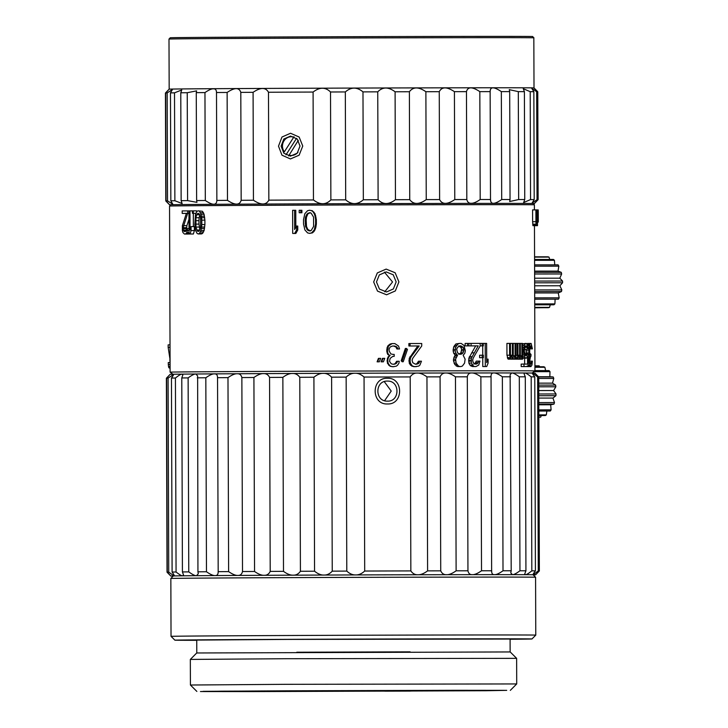 <?xml version="1.0" encoding="UTF-8"?>
<svg xmlns="http://www.w3.org/2000/svg" width="728" height="728" viewBox="0 0 728 728"><rect width="100%" height="100%" fill="white"/><g stroke="black" fill="none" stroke-linecap="round" stroke-linejoin="round"><path stroke-width="1.09" d="M462.053 353.753L463.154 352.771L463.973 349.322L463.135 347.356L460.906 345.882A186.277 0.482 -0.2 0 0 459.787 345.891L457.53 347.365L456.674 349.34L457.548 352.78L459.814 354.254A186.277 0.482 -0.2 0 1 460.933 354.245L462.053 353.753L459.787 353.772L458.695 354.263M458.667 345.9L460.851 347.374L461.67 349.34L460.87 352.789L459.787 353.772M455.255 350.814L455.81 346.874L458.085 343.925L459.495 343.425A186.277 0.482 -0.2 0 1 461.179 343.425L463.964 345.391L465.356 350.796L464.819 353.262L463.163 355.228L465.11 359.159L464.573 363.099L462.371 366.057L460.979 366.548A186.277 0.482 -0.2 0 0 459.85 366.548L458.44 366.057L456.156 363.108L455.564 359.177L457.557 355.237L455.837 353.271L455.255 350.814L453.125 350.832L453.699 353.289L455.382 355.255L453.99 357.221L453.435 360.669L454.854 364.601L457.63 366.566A182.419 0.473 -0.2 0 1 458.731 366.566L460.979 366.548M455.81 346.874L453.671 346.892L453.125 350.832M455.246 349.34L453.116 349.349M475.675 345.882L478.196 345.864A186.277 0.482 -0.2 0 0 474.128 345.873A186.277 0.482 -0.2 0 0 471.071 345.873L468.55 345.891A182.419 0.473 -0.2 0 1 471.608 345.882A182.419 0.473 179.8 0 1 475.675 345.882L468.85 358.185L468.868 363.108L469.906 365.074L472.472 366.548A182.419 0.473 -0.2 0 1 473.491 366.548L476.003 366.53A186.277 0.482 -0.2 0 0 474.993 366.53L470.943 366.057M533.105 203.549L534.388 204.832A182.419 0.473 179.8 0 0 534.388 204.832A182.419 0.473 179.8 0 0 471.143 204.686A182.419 0.473 179.8 0 0 213.859 205.587A182.419 0.473 179.8 0 0 169.551 206.042L170.106 372.144A182.419 0.473 -0.2 0 1 170.106 372.144A182.419 0.473 -0.2 0 1 276.567 371.362A182.419 0.473 -0.2 0 1 471.689 370.789A182.419 0.473 -0.2 0 1 534.944 370.934L534.461 225.68M396.159 281.909L393.384 288.943L386.541 291.955L379.452 289.089L376.476 281.964L379.306 274.929L386.204 271.917L393.238 274.793L396.159 281.909M202.502 211.293L198.171 210.82L202.502 211.293L204.077 214.232L204.887 220.129L201.783 220.138L201.802 224.57L204.905 224.561L204.887 220.129M201.802 224.57L201.01 230.476L199.417 233.442L198.253 233.943L201.429 233.934L202.575 233.433L204.131 230.467L204.905 224.561M196.587 211.984L196.587 210.847L193.302 210.847L193.311 213.313L195.877 213.304A182.419 0.473 -0.2 0 0 195.714 213.313L192.41 213.313A186.277 0.482 -0.2 0 1 193.311 213.313L193.375 226.608M194.403 230.539L194.385 226.608L191.054 226.608L191.073 230.548L194.403 230.539L193.402 233.997L190.054 233.997L191.073 230.548M190.054 233.997A186.277 0.482 -0.2 0 0 189.043 234.006L192.41 233.997A182.419 0.473 -0.2 0 1 193.402 233.997M186.668 228.992L186.869 225.68L188.989 219.274M188.507 234.034L185.048 234.043A186.277 0.482 -0.2 0 0 184.448 234.043L187.915 234.043A182.419 0.473 -0.2 0 1 188.507 234.034L189.562 233.533M189.043 234.006L188.962 210.883L187.651 210.893L187.66 213.359L188.971 213.35A182.419 0.473 179.8 0 0 185.704 213.395L182.191 213.404A186.277 0.482 -0.2 0 1 186.377 213.368L182.373 225.698L182.391 230.621L182.965 232.587L184.448 234.043M295.823 227.409L295.768 210.31L294.585 210.31L294.649 229.493L296.605 226.044L296.615 229.975L297.761 229.984L297.752 226.044L296.605 226.044M295.85 233.433L294.658 233.433A186.277 0.482 -0.2 0 0 292.702 233.442L293.921 233.442A182.419 0.473 -0.2 0 1 295.85 233.433L297.761 229.984M312.358 210.738L309.509 210.246L312.358 210.738L315.006 213.677L316.343 219.574L315.597 219.574L315.606 223.997L316.361 224.006L316.343 219.574M315.606 223.997L314.278 229.912L311.593 232.869L309.582 233.369L312.43 232.878L314.077 231.395L315.715 227.946L316.361 224.006M301.911 212.749L301.902 210.292L300.837 210.283L300.846 212.74L301.911 212.749A182.419 0.473 -0.2 0 0 300.291 212.758L299.199 212.749A186.277 0.482 -0.2 0 1 300.846 212.74M386.714 350.978L387.442 350.969L388.434 346.046L392.137 343.571L389.999 344.08L387.696 346.055L386.714 350.978L387.724 354.418L389.38 355.401L387.405 358.358L387.423 363.281L390.072 366.22L392.383 366.712A182.419 0.473 -0.2 0 1 393.038 366.703L396.241 366.193L397.579 365.21L398.908 363.236L399.235 361.27A186.277 0.482 -0.2 0 0 397.561 361.27L396.633 361.288L395.004 363.745L393.357 364.246M392.447 346.046A182.419 0.473 -0.2 0 1 393.63 346.037L395.932 347.019L396.915 348.985A182.419 0.473 -0.2 0 1 398.553 348.976L399.526 348.967L398.516 346.018L394.822 343.571A186.277 0.482 -0.2 0 0 392.137 343.571M394.194 356.365A186.277 0.482 -0.2 0 0 392.856 356.365A182.419 0.473 -0.2 0 1 393.338 356.374L394.194 356.365L394.194 354.39A186.277 0.482 -0.2 0 0 392.847 354.399L390.827 353.908L389.134 350.96L389.125 348.994L390.126 347.029L392.483 346.037A186.277 0.482 -0.2 0 1 394.494 346.028L393.63 346.037M401.192 360.779L402.175 361.761L403.221 361.752L401.192 360.779L405.36 348.466L406.479 348.457L407.471 349.44L403.221 361.752M410.082 345.991L410.082 343.525L408.881 343.543L408.89 346L410.082 345.991A186.277 0.482 -0.2 0 1 419.173 345.964L417.79 345.982L409.254 358.303L409.273 363.217L410.556 365.183L413.75 366.657A182.419 0.473 -0.2 0 1 415.015 366.648L418.6 366.139L419.883 365.156L421.466 361.215A186.277 0.482 -0.2 0 0 419.865 361.215L418.473 361.234L416.907 363.691L415.324 364.191M417.79 345.982A182.419 0.473 179.8 0 0 408.89 346M459.495 343.425L455.901 343.935L453.671 346.892M465.137 345.891L467.522 345.873L467.512 343.416L465.128 343.434L465.137 345.891A182.419 0.473 -0.2 0 1 466.457 345.891L468.868 345.873L468.859 343.416L471.062 343.416A186.277 0.482 -0.2 0 1 474.119 343.407A186.277 0.482 179.8 0 1 480.161 343.407L480.171 345.864L473.173 358.167L472.672 360.142L473.191 362.599L475.238 364.073A186.277 0.482 -0.2 0 1 476.249 364.073L477.504 363.572L478.742 361.115A186.277 0.482 -0.2 0 1 479.98 361.115L478.751 365.056L476.003 366.53M381.108 361.816A182.419 0.473 -0.2 0 1 382.773 361.816L383.41 361.807L384.757 358.358A186.277 0.482 -0.2 0 0 383.055 358.358L382.428 358.376L381.108 361.816L381.709 361.807A186.277 0.482 -0.2 0 1 383.41 361.807M377.623 361.816L378.979 358.376L378.424 358.385L377.104 361.834A182.419 0.473 -0.2 0 1 378.769 361.825L379.324 361.816A186.277 0.482 -0.2 0 0 377.623 361.816L377.104 361.834M473.464 366.038L471.389 363.09L471.371 358.167L478.196 345.864M471.88 356.693L469.369 356.711M471.071 345.873L471.062 343.416M478.742 361.115L476.221 361.134L474.984 363.591L473.737 364.082M533.97 225.68A182.419 0.473 179.8 0 0 533.833 225.68L537.328 225.653A186.277 0.482 -0.2 0 1 537.491 225.662L533.97 225.68M536.882 225.152L537 225.653A186.277 0.482 -0.2 0 1 537.155 225.653L533.688 225.671A182.419 0.473 179.8 0 0 533.56 225.671L533.46 225.179M536.045 224.16L536.299 225.635A186.277 0.482 -0.2 0 1 536.49 225.644L533.114 225.662A182.419 0.473 179.8 0 0 532.951 225.662L532.614 221.722L535.926 221.694L536.045 224.16L532.714 224.179M535.926 221.694L535.89 209.892L532.577 209.91L532.614 221.722M486.686 359.15L488.079 359.141L486.695 362.589L486.632 343.398A186.277 0.482 179.8 0 0 485.221 343.398L485.303 366.521A186.277 0.482 -0.2 0 1 486.714 366.521L484.184 366.539A182.419 0.473 179.8 0 0 482.773 366.539L482.746 357.675M482.7 345.864L482.737 355.209M480.844 357.685A182.419 0.473 179.8 0 0 479.634 357.685L479.634 355.228L482.154 355.209A186.277 0.482 179.8 0 1 483.356 355.209L483.365 357.666L480.844 357.685M480.799 345.873A182.419 0.473 179.8 0 0 480.161 345.873L482.118 345.864A186.277 0.482 -0.2 0 1 483.328 345.864L480.799 345.873M513.24 359.168A182.419 0.473 179.8 0 0 512.43 359.168L515.115 359.15A186.277 0.482 -0.2 0 1 515.925 359.15L513.24 359.168M506.952 355.219L509.582 355.209L509.545 343.398L506.915 343.416L506.952 355.219L508.208 359.159A182.419 0.473 179.8 0 1 508.908 359.159L511.556 359.141L512.594 357.175L513.622 359.141A186.277 0.482 -0.2 0 1 514.287 359.15L511.611 359.159A182.419 0.473 179.8 0 0 510.947 359.159L510.446 358.667M519.847 359.177A182.419 0.473 179.8 0 0 519.164 359.177L521.94 359.159A186.277 0.482 -0.2 0 1 522.631 359.159L519.847 359.177M520.229 358.667L519.337 358.667L519.783 357.184L520.666 359.159A186.277 0.482 -0.2 0 1 521.239 359.159L518.472 359.177A182.419 0.473 179.8 0 0 517.908 359.177L517.481 358.676M515.915 355.219L517.189 355.209L518.29 359.15A186.277 0.482 -0.2 0 1 518.891 359.15L516.161 359.168A182.419 0.473 179.8 0 0 515.56 359.168L515.106 358.676M524.451 348.949L524.497 349.358A182.419 0.473 179.8 0 1 525.152 349.358L528.064 349.34L527.491 345.4L526.308 343.425A186.277 0.482 179.8 0 0 525.57 343.425L522.113 343.935M524.651 353.781L527.281 353.762A186.277 0.482 179.8 0 1 528.082 353.762L528.119 366.557L525.216 366.575A182.419 0.473 179.8 0 0 521.184 366.566L521.175 364.1L523.987 364.082L523.996 366.548L521.184 366.566M524.633 358.194L524.651 364.082M522.613 351.788L523.687 351.788L524.351 356.21L525.625 358.185A186.277 0.482 -0.2 0 1 526.353 358.185L523.487 358.203A182.419 0.473 179.8 0 0 522.777 358.203L522.158 357.712M526.007 349.349L526.335 354.281M532.414 348.867A186.277 0.482 -0.2 0 0 531.977 348.867L529.465 348.885L532.414 348.867L531.14 343.452A186.277 0.482 179.8 0 0 530.366 343.443L527.381 343.461L526.954 344.053M528.109 363.126L529.201 363.117L530.73 366.566A186.277 0.482 -0.2 0 1 530.93 366.575L527.927 366.594A182.419 0.473 179.8 0 0 527.745 366.594L527.072 366.093M474.993 366.53L472.472 366.548M477.504 363.572L474.984 363.591M478.25 362.589L475.73 362.608M472.426 365.056L469.906 365.074M471.389 363.09L468.868 363.108M468.605 361.143L471.116 361.124M471.116 360.142L468.595 360.16M471.371 358.167L468.85 358.185M384.402 272.117L392.547 281.973L384.73 291.819M538.301 221.421L538.292 220.074L538.274 222.086L537.482 222.095L538.274 222.086A186.277 0.482 -0.2 0 1 538.274 222.086L538.165 221.403L537.482 221.412M537.464 217.017L537.992 217.017L538.101 220.393L537.473 220.393M538.101 220.393L538.165 221.403M538.028 218.7L537.473 218.7M537.992 217.017L537.992 214.988L537.455 214.997M536.927 222.213L537.282 209.91A186.277 0.482 179.8 0 1 537.437 209.919L538.201 209.946L537.992 214.988M538.01 213.304L537.455 213.313M538.074 211.621L537.446 211.63M538.129 210.61L537.446 210.619M538.238 209.946A186.277 0.482 179.8 0 0 538.201 209.946L538.265 210.629M538.11 216.707L538.274 220.402A186.277 0.482 179.8 0 0 538.238 220.402L538.21 211.63A186.277 0.482 -0.2 0 1 538.238 211.639L538.11 215.352M538.265 211.429L538.301 220.63M536.19 221.712L536.7 221.703L536.663 209.901L536.145 209.901L536.39 223.669A186.277 0.482 179.8 0 1 536.527 223.669L536.29 223.187M536.618 223.187L536.236 222.695M536.654 222.695L536.7 221.703M537.319 222.213L537.146 223.687A186.277 0.482 179.8 0 0 537.073 223.678L536.873 209.901A186.277 0.482 179.8 0 0 536.663 209.901M537.437 209.919L537.491 225.662M537.328 225.653L537.328 224.179L537.155 225.653M537 225.653L533.56 225.671M536.49 225.644L536.627 225.152M536.299 225.635L532.951 225.662M536.145 225.143L532.814 225.161M485.221 343.398L483.319 343.407A186.277 0.482 179.8 0 0 482.109 343.398L480.161 343.416M485.303 366.521L482.773 366.539M488.079 359.141L488.097 363.081L486.714 366.521M483.365 357.666A186.277 0.482 -0.2 0 0 482.164 357.666L479.634 357.685M482.164 357.666L482.154 355.209M482.118 345.864L482.109 343.398M483.319 343.398L483.328 345.864M509.545 343.398A186.277 0.482 179.8 0 1 510.446 343.398L510.483 355.209L512.412 355.209L512.375 343.398L510.446 343.416M513.358 355.71L515.106 355.701L514.287 357.175A186.277 0.482 179.8 0 0 513.95 357.175L513.267 355.209L513.231 343.398A186.277 0.482 179.8 0 0 512.375 343.398M514.778 356.684L513.613 356.693M515.106 355.701L515.06 343.407L513.231 343.416M515.925 359.15L515.879 343.407A186.277 0.482 179.8 0 0 515.06 343.407M515.115 359.15L515.115 357.666L514.287 359.15M513.622 359.141L510.947 359.159M513.104 358.649L512.066 358.658M509.582 355.209L510.847 359.141L508.208 359.159M510.847 359.141A186.277 0.482 -0.2 0 1 511.556 359.141M510.319 358.649L507.68 358.667M509.955 357.666L507.316 357.685M510.483 355.209L511.192 357.175A186.277 0.482 179.8 0 1 511.72 357.175L512.066 356.684L510.847 356.693M512.066 356.684L512.239 356.192L510.665 356.201M512.239 356.192L512.412 355.209M517.189 355.209L517.153 343.407L515.879 343.416M518.281 356.702L519.483 356.201L518.127 356.21L517.963 355.219L517.927 343.407A186.277 0.482 179.8 0 0 517.153 343.407M518.127 356.201L518.582 357.184A186.277 0.482 179.8 0 1 519.037 357.184L519.337 356.693M517.972 355.228L519.628 355.219L519.592 343.407L517.927 343.425M519.483 356.201L519.628 355.219M520.438 355.728L521.93 355.719L521.894 343.416L520.329 343.425A186.277 0.482 179.8 0 0 519.592 343.407M520.329 343.416L520.365 355.219L520.948 357.193A186.277 0.482 179.8 0 1 521.23 357.193L521.658 356.702L520.666 356.702M521.93 355.719L521.658 356.702M522.631 359.159L522.586 343.416A186.277 0.482 179.8 0 0 521.894 343.416M521.94 359.159L521.94 357.685L521.239 359.159M520.666 359.159L517.908 359.177M518.891 359.15L519.346 358.658M518.29 359.15L515.56 359.168M517.826 358.658L515.925 358.667M517.508 357.675L515.925 357.685M524.351 356.21L522.622 356.229M523.96 354.245L522.622 354.254M523.687 351.788L523.678 349.813L522.604 349.822M525.57 343.425L524.315 345.391L523.678 349.813M523.933 347.356L522.595 347.365M524.315 345.391L522.586 345.4M524.952 343.916L522.586 343.935M526.79 346.382L525.079 346.392L525.58 345.882L526.79 346.382L527.381 349.34L524.497 349.358M527.381 349.34A186.277 0.482 -0.2 0 1 528.064 349.34M527.145 347.365L524.706 347.383M525.58 345.882A186.277 0.482 -0.2 0 1 526.317 345.891M527.281 353.762L526.344 355.728A186.277 0.482 179.8 0 0 525.616 355.728L524.333 351.296L525.088 346.373M526.826 355.237L525.134 355.246M523.996 366.548A186.277 0.482 -0.2 0 1 528.119 366.557M526.353 358.185L527.527 356.229L527.545 364.1A186.277 0.482 179.8 0 0 523.987 364.082M525.625 358.185L522.777 358.203M524.997 357.694L522.631 357.703M526.007 350.832L528.947 350.814L528.938 348.849L528.009 348.858M526.126 352.807L529.056 352.789L528.947 350.814M528.938 348.849L529.038 347.374L527.836 347.383M530.366 343.443L529.247 345.9L527.582 345.909M529.247 345.9L529.038 347.374M529.556 344.917L527.3 344.936M529.966 343.935L526.999 343.953M531.977 348.867L531.886 347.884L529.565 347.893M531.522 346.401L531.704 346.892L529.766 346.91L530.466 345.909L531.522 346.401L529.966 346.41M531.704 346.892L531.886 347.884M530.466 345.909A186.277 0.482 -0.2 0 1 531.049 345.909M529.62 361.179L531.931 361.161L531.012 364.109A186.277 0.482 179.8 0 0 530.63 364.109L529.611 361.152L530.603 356.238A186.277 0.482 -0.2 0 1 530.985 356.238L530.985 354.272A186.277 0.482 179.8 0 0 530.594 354.272L529.684 352.789L529.775 346.883M531.486 363.618L530.148 363.627M531.759 362.644L529.829 362.653M530.93 366.575L531.94 365.101L532.368 361.17A186.277 0.482 179.8 0 0 531.931 361.161M530.73 366.566L527.745 366.594M530.039 366.075L528.119 366.084M529.629 365.092L528.119 365.101M528.109 361.161L529.083 361.152L529.083 360.169L528.1 360.169M529.201 363.117L529.083 361.152M529.083 360.169L529.183 358.203L528.091 358.203M529.056 352.789L529.802 355.246L529.393 356.72L528.091 356.729M529.393 356.72L529.183 358.203M529.802 355.246L528.082 355.264M529.274 354.263L528.082 354.272M198.253 233.943L197.088 233.451L195.568 230.512L194.804 224.615L195.513 214.278L197.015 211.311L198.171 210.82M199.345 211.302L200.346 212.767L203.485 212.767M200.346 212.767L200.955 214.241L204.077 214.232M200.955 214.241L201.365 216.207L204.477 216.198M201.365 216.207L201.574 217.681L204.686 217.672M201.574 217.681L201.783 220.138M201.601 227.027L204.714 227.027M201.401 228.501L204.523 228.501M201.01 230.476L204.131 230.467M200.409 231.959L203.549 231.95M199.417 233.442L202.575 233.433M195.905 217.718L195.932 227.063L197.27 230.994L198.244 231.477L199.217 230.976L200.591 227.036L200.564 217.69L199.754 214.742L198.18 213.277L196.651 214.76L195.905 217.718L199.135 217.718L199.863 214.76M195.732 224.115L198.972 224.115L198.953 220.666L195.723 220.675M199.909 230.012L198.972 224.115M198.953 220.666L199.135 217.718M196.651 214.76L199.763 214.76M197.215 213.777L199.163 213.768M197.27 230.994L199.199 230.994M196.697 230.012L199.8 230.012M195.932 227.063L199.163 227.063M192.41 213.313L192.41 210.856A186.277 0.482 -0.2 0 1 193.302 210.847M188.962 210.883A186.277 0.482 -0.2 0 1 189.972 210.874L190.035 230.066L191.054 226.608M189.972 210.874L192.41 210.874M186.596 227.655L183.101 227.664L183.101 228.647L186.596 228.638M187.66 213.359L183.101 227.664M183.383 225.689L186.869 225.68M183.101 228.647L183.392 230.121L186.423 230.112L186.75 228.619A186.277 0.482 -0.2 0 1 187.551 228.61L189.025 228.601M183.392 230.121L183.838 231.104L185.949 231.095L186.432 230.094M183.838 231.104L184.594 231.586A186.277 0.482 -0.2 0 1 185.194 231.577L185.968 231.085M187.551 228.61L187.396 230.576L189.025 230.576M187.396 230.576L186.759 232.551L189.034 232.551M186.759 232.551L186.131 233.542L189.043 233.533M186.131 233.542L185.048 234.043M182.191 213.404L182.182 210.938A186.277 0.482 179.8 0 1 187.651 210.893M292.702 233.442L292.62 210.319A186.277 0.482 -0.2 0 1 294.585 210.31M296.615 229.975L294.658 233.433M309.582 233.369L307.571 232.887L304.896 229.948L303.54 224.042L303.521 219.619L304.841 213.714L307.498 210.747L309.509 210.246M311.52 210.729L314.014 212.212M313.204 212.203L314.223 213.668L315.006 213.677M314.223 213.668L314.906 215.634L315.67 215.643M314.906 215.634L315.251 217.117L316.007 217.117M315.251 217.117L315.597 219.574M315.279 226.463L316.043 226.472M314.942 227.937L315.715 227.946M314.278 229.912L315.06 229.912M313.267 231.386L314.077 231.395M311.593 232.869L312.43 232.878M306.843 214.196L305.514 217.153L305.196 220.102L305.542 226.499L307.899 230.421L309.573 230.912L311.247 230.412L313.595 226.463L313.559 217.117L311.193 213.195L309.509 212.703L306.843 214.196L310.392 212.713M305.514 217.153L306.479 217.153L307.771 214.196M310.456 230.922L307.826 229.447L306.506 226.508L306.16 220.111L305.196 220.102M306.16 220.111L306.479 217.153M307.844 213.204L308.754 213.213M307.899 230.421L308.809 230.43M306.888 229.447L307.826 229.447M305.542 226.499L306.506 226.508M305.205 223.551L306.17 223.551M299.199 212.749L299.19 210.292A186.277 0.482 -0.2 0 1 300.837 210.283M389.444 345.054L388.679 345.072M388.434 346.046L387.696 346.055M390.79 344.071L389.999 344.08M399.526 348.967A186.277 0.482 -0.2 0 0 397.852 348.967L396.915 348.985M397.852 348.967L397.515 347.984L396.587 348.002M397.515 347.984L396.842 347.001L395.932 347.019M396.842 347.001L395.268 346.528M396.178 346.519L394.494 346.028M392.856 356.365L390.163 358.34L389.498 361.297L391.2 363.745L392.883 364.237A186.277 0.482 -0.2 0 1 394.221 364.237L395.896 363.736L395.004 363.745M395.896 363.736L396.897 362.753L395.977 362.762M396.897 362.753L397.561 361.27M393.894 366.694A186.277 0.482 -0.2 0 0 393.22 366.694L392.383 366.712M393.22 366.694L390.072 366.22M390.863 366.211L388.752 365.238M389.516 365.229L388.161 363.263L387.423 363.281M387.078 361.306L387.815 361.297L387.806 360.315L387.078 360.324M388.161 363.263L387.815 361.297M387.806 360.315L388.142 358.349L387.405 358.358M388.142 358.349L388.816 356.866L388.06 356.884M388.816 356.866L390.153 355.391L389.38 355.401M390.153 355.391L387.724 354.418M388.47 354.409L387.787 352.934L387.05 352.944M387.787 352.934L387.442 350.969M387.433 349.003L386.714 349.012M387.769 347.52L387.032 347.538M402.22 360.769L406.479 348.457M416.907 363.691L418.263 363.681L416.653 364.173A186.277 0.482 -0.2 0 0 415.36 364.182L412.758 362.708L412.094 360.251L412.74 358.285L421.74 345.964L421.73 343.498A186.277 0.482 179.8 0 0 410.082 343.525M418.263 363.681L419.228 362.69L417.845 362.708M419.228 362.69L419.865 361.215M416.343 366.639A186.277 0.482 -0.2 0 0 415.042 366.639L413.75 366.657M415.042 366.639L411.839 366.166M413.094 366.148L410.556 365.183M411.784 365.174L410.474 363.208L409.273 363.217M408.945 361.252L410.137 361.243L410.137 360.251L408.945 360.269M410.474 363.208L410.137 361.243M410.137 360.251L410.456 358.285L409.254 358.303M410.456 358.285L411.102 356.811L409.891 356.82M411.102 356.811L419.173 345.964M455.837 353.271L453.699 353.289M456.984 354.745L454.818 354.764M457.557 355.237L455.382 355.255M456.984 355.728L454.827 355.746M456.137 357.211L453.99 357.221M455.564 359.177L453.435 359.195M453.435 360.669L455.573 360.651M456.156 363.108L454.008 363.126M457.011 364.591L454.854 364.601M458.44 366.057L456.247 366.075M459.85 366.548L457.63 366.566M458.085 343.925L455.901 343.935M456.665 345.4L454.509 345.418M467.512 343.416A186.277 0.482 -0.2 0 1 468.859 343.416M467.522 345.873A186.277 0.482 -0.2 0 1 468.868 345.873M381.709 361.807L383.055 358.358M378.979 358.376A186.277 0.482 -0.2 0 1 380.68 358.367L379.324 361.816M170.024 347.32L168.159 347.32L168.15 344.863L170.015 344.854M168.159 347.32L170.061 359.641M170.07 361.607L169.997 362.571M169.852 359.641L169.997 361.607M170.079 364.537L168.314 364.546L168.259 362.571L170.07 362.571M168.314 364.546L168.532 366.512L170.088 366.512M168.532 366.512L168.76 367.504L170.088 367.494M169.169 367.995A186.277 0.482 -0.2 0 0 169.415 368.004L168.76 367.504M463.154 352.771L460.87 352.789M461.67 350.814L463.982 350.805M463.973 349.322L461.67 349.34M463.135 347.356L460.851 347.374M462.025 346.373L459.759 346.392M459.768 345.891L460.906 345.882M398.908 281.9L395.158 272.763L386.149 269.096L377.313 272.936L373.664 281.973L377.504 291.109L386.586 294.785L395.34 290.936L398.908 281.9M410.201 376.931L410.847 570.907A186.277 0.482 -0.2 0 0 364.701 571.043L364.055 377.059A186.277 0.482 179.8 0 1 410.201 376.931C412.021 374.247 414.378 372.954 417.271 373.064A182.419 0.473 179.8 0 0 355.036 373.246C358.094 373.118 361.097 374.392 364.055 377.059M387.487 401.137C400.091 401.683 400.154 380.571 387.423 381.099C374.711 380.553 374.647 401.674 387.487 401.137L387.624 401.137M535.326 373.491L534.953 373.118A182.419 0.473 179.8 0 0 532.596 373.055A182.419 0.473 179.8 0 0 524.788 373A182.419 0.473 179.8 0 0 511.748 372.964A182.419 0.473 179.8 0 0 493.875 372.954A182.419 0.473 179.8 0 0 471.699 372.973A182.419 0.473 179.8 0 0 445.9 373.009A182.419 0.473 179.8 0 0 417.271 373.064C420.083 372.945 423.314 374.219 426.954 376.886A186.277 0.482 179.8 0 1 440.085 376.858C441.277 374.183 443.216 372.9 445.9 373.009C448.466 372.891 451.66 374.165 455.473 376.831L456.119 570.816A186.277 0.482 -0.2 0 1 467.949 570.798L467.303 376.822C467.84 374.137 469.305 372.854 471.699 372.973C473.937 372.854 476.986 374.128 480.871 376.804A186.277 0.482 179.8 0 1 491.045 376.795L490.99 376.012M167.276 572.144A186.277 0.482 -0.2 0 1 168.741 572.108L174.01 575.921A182.419 0.473 -0.2 0 1 182.655 575.812L183.492 574.902L182.419 571.935A186.277 0.482 -0.2 0 1 188.77 571.88C192.456 574.547 195.031 575.821 196.487 575.693L198.298 573.746L197.934 571.808A186.277 0.482 -0.2 0 1 206.47 571.753C210.31 574.419 213.186 575.693 215.088 575.566C217.172 575.666 218.2 574.374 218.173 571.68A186.277 0.482 -0.2 0 1 228.619 571.616C232.505 574.292 235.59 575.557 237.874 575.429C240.322 575.53 241.86 574.237 242.506 571.535A186.277 0.482 -0.2 0 1 254.563 571.48C258.367 574.155 261.57 575.429 264.173 575.293C266.894 575.402 268.905 574.101 270.206 571.407A186.277 0.482 -0.2 0 1 283.501 571.344C287.105 574.019 290.326 575.293 293.175 575.165C296.096 575.275 298.516 573.973 300.418 571.271A186.277 0.482 -0.2 0 1 314.56 571.216C317.854 573.891 321.002 575.175 323.996 575.047C327.027 575.147 329.784 573.855 332.241 571.152A186.277 0.482 -0.2 0 1 346.792 571.098L346.146 377.113C349.021 374.429 351.979 373.136 355.036 373.246A182.419 0.473 179.8 0 0 323.323 373.355A182.419 0.473 179.8 0 0 292.501 373.482A182.419 0.473 179.8 0 0 263.5 373.61A182.419 0.473 179.8 0 0 237.21 373.746A182.419 0.473 179.8 0 0 214.414 373.874A182.419 0.473 179.8 0 0 195.823 374.001A182.419 0.473 179.8 0 0 181.991 374.128A182.419 0.473 179.8 0 0 173.337 374.238A182.419 0.473 179.8 0 0 170.134 374.329A182.419 0.473 179.8 0 0 170.115 374.329L166.63 378.169L167.276 572.144L170.789 576.021L167.031 572.199L166.384 378.214L170.134 374.329M168.741 572.108L168.095 378.123A186.277 0.482 179.8 0 0 166.63 378.169M168.095 378.123L173.564 374.465M173.191 576.094A182.419 0.473 -0.2 0 1 173.137 576.085A182.419 0.473 -0.2 0 1 170.789 576.021A182.419 0.473 -0.2 0 1 174.01 575.921C174.693 576.03 174.056 574.738 172.099 572.053L171.453 378.069C173.401 375.384 174.028 374.11 173.337 374.238M172.099 572.053A186.277 0.482 -0.2 0 1 176.067 571.999L175.421 378.023A186.277 0.482 179.8 0 0 171.453 378.069M175.421 378.023C178.824 375.32 181.017 374.019 181.991 374.128L182.828 375.002L181.782 377.95A186.277 0.482 179.8 0 1 188.124 377.896C191.792 375.202 194.358 373.901 195.823 374.001L197.634 375.912L197.934 571.808M188.77 571.88L188.124 377.896M206.47 571.753L205.824 377.768A186.277 0.482 179.8 0 0 197.297 377.832M228.619 571.616L227.982 377.632A186.277 0.482 179.8 0 0 217.526 377.696C217.536 375.02 216.498 373.746 214.414 373.874C212.512 373.773 209.646 375.066 205.824 377.768M227.982 377.632C231.841 374.938 234.916 373.637 237.21 373.746C239.649 373.61 241.196 374.884 241.86 377.559L242.506 571.535M217.545 377.149L218.191 572.226M254.563 571.48L253.917 377.495A186.277 0.482 179.8 0 0 241.86 377.559M253.917 377.495C257.703 374.802 260.897 373.5 263.5 373.61C266.23 373.482 268.241 374.747 269.56 377.423L270.206 571.407M283.501 571.344L282.855 377.359A186.277 0.482 179.8 0 0 269.56 377.423M314.56 571.216L313.914 377.231A186.277 0.482 179.8 0 0 299.781 377.295C297.852 374.62 295.422 373.346 292.501 373.482C289.662 373.373 286.441 374.665 282.855 377.359M313.914 377.231C317.19 374.547 320.329 373.255 323.323 373.355C326.362 373.227 329.12 374.501 331.604 377.168L332.241 571.152M300.418 571.271L299.781 377.295M346.146 377.113A186.277 0.482 179.8 0 0 331.604 377.168M364.701 571.043C361.761 573.737 358.758 575.038 355.71 574.929C352.652 575.056 349.677 573.782 346.792 571.098M176.067 571.999C179.488 574.665 181.691 575.939 182.655 575.812A182.419 0.473 -0.2 0 1 196.487 575.693A182.419 0.473 -0.2 0 1 215.088 575.566A182.419 0.473 -0.2 0 1 237.874 575.429A182.419 0.473 -0.2 0 1 264.173 575.293A182.419 0.473 -0.2 0 1 293.175 575.165A182.419 0.473 -0.2 0 1 323.996 575.047A182.419 0.473 -0.2 0 1 355.71 574.929A182.419 0.473 -0.2 0 1 417.945 574.756A182.419 0.473 -0.2 0 1 446.573 574.701A182.419 0.473 -0.2 0 1 472.372 574.656A182.419 0.473 -0.2 0 1 494.54 574.647A182.419 0.473 -0.2 0 1 512.421 574.656A182.419 0.473 -0.2 0 1 525.461 574.683A182.419 0.473 -0.2 0 1 533.269 574.738A182.419 0.473 -0.2 0 1 535.626 574.811A182.419 0.473 -0.2 0 1 535.608 574.811A182.419 0.473 -0.2 0 1 533.215 574.893M410.847 570.907C412.685 573.6 415.051 574.883 417.945 574.756C420.757 574.865 423.978 573.573 427.6 570.87A186.277 0.482 -0.2 0 1 440.731 570.843L440.085 376.858M384.284 381.636L391.227 391.054L384.602 400.709M480.871 376.804L481.517 570.779A186.277 0.482 -0.2 0 1 491.682 570.779C491.564 573.473 492.519 574.765 494.54 574.647C496.378 574.765 499.208 573.473 503.012 570.779A186.277 0.482 -0.2 0 1 511.211 570.779L510.783 572.9L512.421 574.656C513.804 574.774 516.316 573.482 519.956 570.788A186.277 0.482 -0.2 0 1 525.935 570.807L524.742 573.91L525.461 574.683C526.353 574.811 528.483 573.518 531.831 570.834A186.277 0.482 -0.2 0 1 535.417 570.852C533.378 573.555 532.659 574.847 533.269 574.738L538.283 570.889A186.277 0.482 -0.2 0 1 539.357 570.925L535.799 574.638M539.357 570.925L538.711 376.949L534.934 373.127M538.283 570.889L537.637 376.913L532.596 373.055C531.995 372.927 532.714 374.201 534.771 376.876A186.277 0.482 179.8 0 0 531.185 376.849C527.818 374.174 525.68 372.891 524.788 373L524.078 373.755L525.288 376.822A186.277 0.482 179.8 0 0 519.31 376.813L519.956 570.788M535.417 570.852L534.771 376.876M538.82 411.029L550.277 411.02A25.689 16.78 -90.1 0 0 551.114 409.837L550.677 404.786L553.972 404.122A25.689 16.78 -90.1 0 0 554.499 402.575L552.952 398.061L555.901 395.704A25.689 16.78 -90.1 0 0 556.046 393.975L553.599 390.536L555.837 386.786A25.689 16.78 -90.1 0 0 555.591 385.085L552.516 383.137L553.78 378.433A25.689 16.78 -90.1 0 0 553.171 376.958L538.711 376.977A186.277 0.482 179.8 0 0 537.637 376.913M531.831 570.834L531.185 376.849M525.935 570.807L525.288 376.822M511.211 570.779L510.119 374.692L511.748 372.964C513.14 372.854 515.661 374.137 519.31 376.813M503.012 570.779L502.365 376.795C498.544 374.119 495.713 372.845 493.875 372.954C491.846 372.845 490.909 374.119 491.045 376.795L491.637 571.562M510.565 376.795A186.277 0.482 179.8 0 0 502.365 376.795M481.517 570.779C477.65 573.482 474.601 574.774 472.372 574.656C469.979 574.783 468.504 573.491 467.949 570.798M456.119 570.816C452.316 573.518 449.14 574.811 446.573 574.701C443.889 574.82 441.942 573.537 440.731 570.843M467.303 376.822A186.277 0.482 179.8 0 0 455.473 376.831M427.6 570.87L426.954 376.886M182.419 571.935L181.782 377.95M387.496 403.967C403.694 404.704 403.603 377.441 387.414 378.269C371.043 377.532 371.134 404.804 387.496 403.967L387.678 403.967M196.86 691.427L190.418 685.021L285.631 684.32L516.716 683.938L510.31 690.381M455.937 690.299L506.734 690.353L485.276 690.736L251.233 691.6L203.148 691.336L288.161 690.799L455.937 690.299L221.694 691.172L200.464 691.545L251.206 691.6L485.476 690.736L506.715 690.353L455.965 690.299M516.716 683.938L516.634 658.34L285.74 658.722L190.327 659.422L190.418 685.021M296.778 652.224L410.137 651.842M516.625 658.34L510.137 651.888L510.091 639.048L288.179 639.412L196.742 640.085L196.778 652.925L190.336 659.422M196.742 640.312A178.542 0.464 -0.2 0 1 174.884 640.158A178.542 0.464 -0.2 0 1 278.87 639.393A178.542 0.464 -0.2 0 1 470.042 638.829A178.542 0.464 -0.2 0 1 531.95 638.975A178.542 0.464 -0.2 0 1 510.091 639.266M174.884 640.158L171.035 636.336A182.373 0.473 -0.2 0 1 277.468 635.553A182.373 0.473 -0.2 0 1 472.536 634.98A182.373 0.473 -0.2 0 1 535.772 635.125L531.95 638.975M533.051 574.738L535.581 577.249A182.373 0.473 179.8 0 0 472.345 577.104A182.373 0.473 179.8 0 0 277.486 577.677A182.373 0.473 179.8 0 0 170.843 578.46L171.035 636.336M279.752 691.418L466.612 690.572L306.661 690.836L240.559 691.327L279.752 691.418M230.74 691.272L209.5 691.363L230.74 691.272M384.93 691.172L410.401 691.09L384.93 691.172M445.09 690.417L428.019 690.444L445.09 690.417M196.733 652.98L510.182 651.942M168.996 39.057A182.419 0.473 179.8 0 1 213.304 38.593A182.419 0.473 179.8 0 1 414.76 37.792A182.419 0.473 179.8 0 1 533.833 37.838L532.55 36.564A181.136 0.473 179.8 0 0 414.314 36.509A181.136 0.473 179.8 0 0 214.269 37.31A181.136 0.473 179.8 0 0 170.279 37.765L168.996 39.057L169.169 89.153A182.419 0.473 -0.2 0 1 213.468 88.698A182.419 0.473 -0.2 0 1 414.933 87.897A182.419 0.473 -0.2 0 1 534.006 87.942L534.516 88.452M533.851 91.692A186.277 0.482 179.8 0 0 530.202 91.673L523.259 88.707L524.397 91.646A186.277 0.482 179.8 0 0 518.309 91.628L509.291 89.653L509.691 91.619A186.277 0.482 179.8 0 0 501.337 91.619C493.912 86.596 490.19 86.596 490.181 91.619A186.277 0.482 179.8 0 0 479.825 91.628C472.245 86.614 467.785 86.614 466.466 91.637A186.277 0.482 179.8 0 0 454.418 91.655C446.91 86.65 441.851 86.659 439.257 91.683A186.277 0.482 179.8 0 0 425.88 91.71C418.673 86.705 413.176 86.714 409.382 91.746A186.277 0.482 179.8 0 0 395.095 91.783C388.406 86.778 382.628 86.796 377.75 91.837A186.277 0.482 179.8 0 0 362.981 91.883C357.011 86.878 351.133 86.896 345.327 91.937A186.277 0.482 179.8 0 0 330.521 91.992C325.462 86.987 319.647 87.005 313.095 92.056A186.277 0.482 179.8 0 0 268.486 92.247C265.665 87.233 260.524 87.26 253.089 92.32A186.277 0.482 179.8 0 0 240.804 92.383C239.239 87.369 234.68 87.396 227.127 92.456A186.277 0.482 179.8 0 0 216.489 92.52C216.453 89.935 215.415 88.707 213.368 88.834C211.493 88.734 208.69 89.99 204.959 92.593A186.277 0.482 179.8 0 0 196.269 92.647L196.578 90.864L187.242 92.72A186.277 0.482 179.8 0 0 180.781 92.775L181.754 89.963L174.511 92.838A186.277 0.482 179.8 0 0 170.47 92.893L172.491 89.426L167.167 92.947A186.277 0.482 179.8 0 0 165.675 92.993C170.334 87.952 170.252 87.97 165.429 93.038L165.793 200.946C170.652 205.951 170.725 205.942 166.029 200.901A186.277 0.482 -0.2 0 1 167.531 200.855L172.864 204.286L170.834 200.801A186.277 0.482 -0.2 0 1 174.875 200.746L182.137 203.522L181.136 200.682A186.277 0.482 -0.2 0 1 187.597 200.628L196.942 202.357L196.633 200.555A186.277 0.482 -0.2 0 1 205.314 200.5C212.776 205.514 216.626 205.487 216.844 200.428A186.277 0.482 -0.2 0 1 227.491 200.364C235.071 205.378 239.63 205.351 241.168 200.291A186.277 0.482 -0.2 0 1 253.444 200.227C260.915 205.241 266.057 205.223 268.85 200.154A186.277 0.482 -0.2 0 1 313.459 199.963C320.038 204.996 325.853 204.968 330.876 199.9A186.277 0.482 -0.2 0 1 345.691 199.845C351.524 204.877 357.403 204.859 363.336 199.791A186.277 0.482 -0.2 0 1 378.114 199.745C383.019 204.786 388.798 204.768 395.45 199.7A186.277 0.482 -0.2 0 1 409.737 199.654C413.568 204.704 419.064 204.686 426.244 199.618A186.277 0.482 -0.2 0 1 439.612 199.59C442.242 204.641 447.301 204.632 454.773 199.563A186.277 0.482 -0.2 0 1 466.821 199.545C467.412 202.147 468.877 203.385 471.225 203.276C473.418 203.385 476.412 202.138 480.189 199.536A186.277 0.482 -0.2 0 1 490.545 199.527C490.59 204.586 494.303 204.586 501.701 199.527A186.277 0.482 -0.2 0 1 510.046 199.527L509.664 201.519L518.664 199.545A186.277 0.482 -0.2 0 1 524.751 199.554L523.632 202.53L530.557 199.581A186.277 0.482 -0.2 0 1 534.206 199.608L532.004 203.176L537.037 199.645A186.277 0.482 -0.2 0 1 538.129 199.672L537.765 91.764A186.277 0.482 179.8 0 0 536.673 91.728L531.622 88.179L533.851 91.692L534.206 199.608M165.793 200.946C170.652 205.951 170.725 205.942 166.029 200.901L165.675 92.993C170.334 87.952 170.252 87.97 165.429 93.038M537.883 199.727C533.215 204.759 533.296 204.75 538.129 199.672M490.508 200.182L490.144 90.973M216.498 92.11L216.862 200.837M169.433 204.632L169.551 204.768A182.419 0.473 -0.2 0 1 275.794 203.986A182.419 0.473 -0.2 0 1 471.134 203.412A182.419 0.473 -0.2 0 1 534.388 203.558A182.419 0.473 -0.2 0 1 533.169 203.613M170.771 204.823A182.419 0.473 -0.2 0 1 169.551 204.768M537.519 91.81C532.823 86.778 532.905 86.759 537.765 91.764M537.037 199.645L536.673 91.728M530.557 199.581L530.202 91.673M524.397 91.646L524.751 199.554M518.664 199.545L518.309 91.628M509.691 91.619L510.046 199.527M501.701 199.527L501.337 91.619M480.189 199.536L479.825 91.628M466.466 91.637L466.821 199.545M454.773 199.563L454.418 91.655M439.257 91.683L439.612 199.59M426.244 199.618L425.88 91.71M409.382 91.746L409.737 199.654M395.45 199.7L395.095 91.783M377.75 91.837L378.114 199.745M363.336 199.791L362.981 91.883M345.327 91.937L345.691 199.845M330.876 199.9L330.521 91.992M313.095 92.056L313.459 199.963M268.85 200.154L268.486 92.247M300.027 146.064L297.215 153.18L290.436 156.12L283.829 153.18L281.108 146.146L283.829 139.03L290.517 136.081L297.224 139.021L300.027 146.064M253.089 92.32L253.444 200.227M241.168 200.291L240.804 92.383M227.127 92.456L227.491 200.364M204.959 92.593L205.314 200.5M196.633 200.555L196.269 92.647M187.242 92.72L187.597 200.628M181.136 200.682L180.781 92.775M174.511 92.838L174.875 200.746M170.834 200.801L170.47 92.893M167.167 92.947L167.531 200.855M302.757 146.055L299.135 137.019L290.536 133.251L281.982 137.019L278.496 146.155L281.973 155.182L290.426 158.95L299.126 155.191L302.757 146.055M534.734 307.38L549.531 307.362L550.277 304.795M549.531 307.362A25.689 16.78 -90.1 0 1 548.412 307.689L534.734 307.707M534.725 304.814L553.926 304.795A25.689 16.78 -90.1 0 0 554.9 303.894L555.118 299.19M534.707 299.208L558.458 299.19A25.689 16.78 -90.1 0 0 559.168 297.834L558.258 292.938L561.461 291.546A25.689 16.78 -90.1 0 0 561.825 289.899L559.878 285.767L562.571 282.783A25.689 16.78 -90.1 0 0 562.553 281.044L559.796 278.187L561.661 273.974A25.689 16.78 -90.1 0 0 561.252 272.345L558.021 271.098L558.831 266.157A25.689 16.78 -90.1 0 0 558.085 264.846L534.589 264.865M554.745 264.846L554.436 260.296A25.689 16.78 -90.1 0 0 553.444 259.45L534.57 259.468M549.74 259.459L548.994 257.093A25.689 16.78 -90.1 0 0 547.865 256.82L534.561 256.829M534.734 307.808L543.77 307.698M534.725 303.922L554.9 303.894M534.698 297.861L559.168 297.834M558.258 292.938L534.689 292.956M561.461 291.546L534.68 291.573M534.68 289.926L561.825 289.899M559.878 285.767L534.661 285.795M562.571 282.783L534.652 282.819M534.643 281.072L562.553 281.044M559.796 278.187L534.634 278.214M561.661 273.974L534.625 274.001M534.616 272.372L561.252 272.345M558.021 271.098L534.616 271.125M558.831 266.157L534.598 266.184M554.436 260.296L534.58 260.324M548.994 257.093L534.57 257.111M538.838 417.199L539.539 417.199A25.689 16.78 -90.1 0 0 540.677 417.126L541.323 415.561M538.838 415.57L545.263 415.561A25.689 16.78 -90.1 0 0 546.319 414.887L546.874 411.02M553.171 376.958L549.84 376.74L549.986 371.653A25.689 16.78 -90.1 0 0 549.076 370.598L534.944 370.607M545.591 370.598L544.899 367.276A25.689 16.78 -90.1 0 0 543.816 366.748L534.934 366.757M539.621 366.757L539.148 365.82L534.925 365.82M538.838 417.126L540.677 417.126M538.838 414.896L546.319 414.887M538.82 409.855L551.114 409.837M550.677 404.786L538.802 404.804M553.972 404.122L538.802 404.14M538.793 402.593L554.499 402.575M552.952 398.061L538.784 398.07M555.901 395.704L538.775 395.723M538.765 393.994L556.046 393.975M553.599 390.536L538.756 390.554M555.837 386.786L538.738 386.805M538.738 385.103L555.591 385.085M552.516 383.137L538.729 383.146M553.78 378.433L538.711 378.442M549.84 376.74L538.52 376.758M549.986 371.653L533.961 371.671M544.899 367.276L534.934 367.285M285.977 154.855L296.542 138.375M298.298 140.368L288.634 155.929M297.961 152.307A9.382 8.854 90.2 0 1 288.852 155.109M293.794 137.091L284.339 151.861A9.382 8.854 90.2 0 1 283.993 140.841A9.382 8.854 90.2 0 1 293.794 137.091L294.076 136.828M474.146 352.853L471.635 352.871M534.398 204.832L534.407 209.901M170.834 204.759L169.551 206.042M532.123 373.045L534.944 370.934M172.946 374.238L170.106 372.154M535.581 577.249L535.772 635.125M173.346 575.93L170.843 578.46M533.833 37.838L534.006 87.942"/></g></svg>
